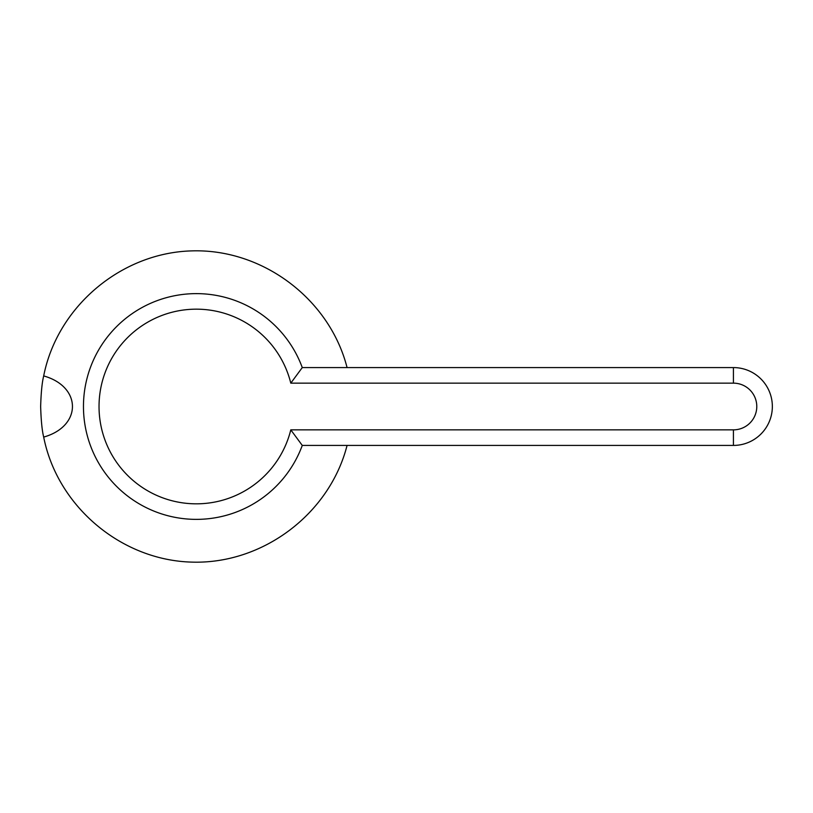 <?xml version="1.0" encoding="UTF-8"?>
<svg xmlns="http://www.w3.org/2000/svg" width="813" height="813" viewBox="0 0 813 813"><rect width="100%" height="100%" fill="white"/><g stroke="black" fill="none" stroke-linecap="round" stroke-linejoin="round"><path stroke-width="1.22" d="M302.273 367.578A112.865 112.865 0 0 0 83.465 406.5A112.865 112.865 0 0 0 302.273 445.422L290.79 429.853L733.428 429.853A23.353 23.353 0 0 0 756.781 406.5A23.353 23.353 0 0 0 733.428 383.147L290.79 383.147L302.273 367.578L733.428 367.578A38.922 38.922 0 0 1 772.35 406.5A38.922 38.922 0 0 1 733.428 445.422L733.428 429.853M290.79 383.147A97.296 97.296 0 0 0 99.034 406.5A97.296 97.296 0 0 0 290.79 429.853M302.273 445.422L733.428 445.422M347.07 445.422C329.58 513.958 262.762 564.273 192.051 562.118C121.34 560.381 57.377 506.479 43.689 437.079C42.073 430.616 41.056 420.423 40.65 406.5C41.056 392.577 42.073 382.384 43.689 375.921C82.032 386.693 82.032 426.307 43.689 437.079M43.689 375.921C57.377 306.521 121.34 252.619 192.051 250.882C262.762 248.727 329.58 299.042 347.07 367.578M733.428 367.578L733.428 383.147"/></g></svg>
